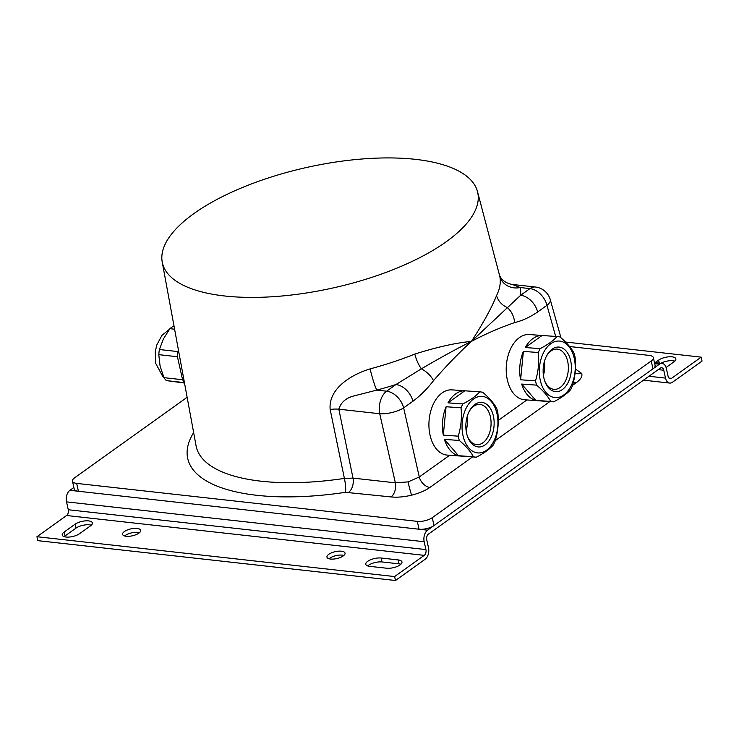 <?xml version="1.0" encoding="UTF-8"?>
<svg xmlns="http://www.w3.org/2000/svg" width="739" height="739" viewBox="0 0 739 739"><rect width="100%" height="100%" fill="white"/><g stroke="black" fill="none" stroke-linecap="round" stroke-linejoin="round"><path stroke-width="1.11" d="M88.578 520.893A9.81 3.741 -12.6 0 0 75.119 524.191L64.173 532.025A9.81 3.741 -12.6 0 0 62.261 535.018A9.81 3.741 -12.6 0 0 69.17 537.059A9.81 3.741 -12.6 0 0 79.498 533.734L90.444 525.9A9.81 3.741 -12.6 0 0 92.357 522.907A9.81 3.741 -12.6 0 0 88.578 520.893M91.294 525.207A9.81 3.741 -12.6 0 0 89.456 524.829A9.81 3.741 -12.6 0 0 75.997 528.117L65.05 535.96A9.81 3.741 -12.6 0 0 64.201 536.653M330.527 559.035A9.265 3.538 -12.6 0 0 340.383 557.455A9.265 3.538 -12.6 0 0 345.039 553.095A9.265 3.538 -12.6 0 0 341.473 551.202A9.265 3.538 -12.6 0 0 331.617 552.79A9.265 3.538 -12.6 0 0 326.961 557.141A9.265 3.538 -12.6 0 0 330.527 559.035M343.875 555.423A9.265 3.538 -12.6 0 0 342.351 555.137A9.265 3.538 -12.6 0 0 329.012 558.749M126.147 536.265A9.265 3.538 -12.6 0 0 136.013 534.676A9.265 3.538 -12.6 0 0 140.669 530.325A9.265 3.538 -12.6 0 0 137.103 528.431A9.265 3.538 -12.6 0 0 127.237 530.02A9.265 3.538 -12.6 0 0 122.582 534.371A9.265 3.538 -12.6 0 0 126.147 536.265M139.495 532.653A9.265 3.538 -12.6 0 0 137.981 532.366A9.265 3.538 -12.6 0 0 124.632 535.978M666.079 367.459L673.95 361.833A9.81 3.741 -12.6 0 0 675.862 358.84A9.81 3.741 -12.6 0 0 672.084 356.826A9.81 3.741 -12.6 0 0 658.625 360.124L655.124 362.627M674.799 361.14A9.81 3.741 -12.6 0 0 672.961 360.761A9.81 3.741 -12.6 0 0 660.786 363.255M648.971 376.253L665.516 378.1A8.72 5.395 96.4 0 0 669.7 383.079A8.72 5.395 96.4 0 0 672.425 382.275L702.05 361.075L701.172 357.14L671.548 378.34A4.36 2.697 96.4 0 1 670.181 378.747A4.36 2.697 96.4 0 1 668.093 376.253L666.329 368.392A8.72 5.395 96.4 0 0 662.144 363.412A8.72 5.395 96.4 0 0 659.419 364.207L427.567 530.168A8.72 5.395 96.4 0 0 424.177 541.724L425.932 549.585L68.274 509.734L66.51 501.873A8.72 5.395 -83.6 0 1 69.909 490.317L73.882 487.472M665.516 378.1L663.751 370.23A4.36 2.697 96.4 0 0 661.664 367.745A4.36 2.697 96.4 0 0 660.296 368.142L428.444 534.103A4.36 2.697 96.4 0 0 426.754 539.876L428.509 547.738A8.72 5.395 96.4 0 1 425.11 559.294L395.485 580.503L394.608 576.568L36.95 536.717L66.575 515.508L424.232 555.359A4.36 2.697 96.4 0 0 425.932 549.585M68.274 509.734A4.36 2.697 -83.6 0 1 66.575 515.508M424.232 555.359L394.608 576.568M395.485 580.503L37.828 540.652L36.95 536.717M400.898 564.226A9.81 3.741 -12.6 0 0 399.069 563.848L382.035 561.954A9.81 3.741 -12.6 0 0 367.726 565.945M386.589 568.217A9.81 3.741 -12.6 0 0 397.037 566.536A9.81 3.741 -12.6 0 0 401.961 561.926A9.81 3.741 -12.6 0 0 398.182 559.922L381.158 558.019A9.81 3.741 -12.6 0 0 370.719 559.7A9.81 3.741 -12.6 0 0 365.787 564.31A9.81 3.741 -12.6 0 0 369.565 566.323L386.589 568.217M565.511 342.028L701.172 357.14M573.492 381.795A10.9 7.492 -125.6 0 0 576.337 382.617L572.54 385.333M162.22 262.031A161.536 61.679 -12.6 0 0 275.047 296.561A161.536 61.679 -12.6 0 0 446.245 241.727A161.536 61.679 -12.6 0 0 477.486 191.567A161.536 61.679 -12.6 0 0 362.858 158.931A161.536 61.679 -12.6 0 0 193.858 213.608A161.536 61.679 -12.6 0 0 162.22 262.031L196.066 445.774A168.594 64.367 -12.6 0 0 344.402 478.41L353.002 478.115L395.365 482.835A10.9 6.734 -83.6 0 1 391.051 496.931L345.464 492.322A179.485 68.524 167.4 0 1 193.636 432.592M412.935 401.24A17.44 11.981 -125.6 0 0 395.919 384.539L421.359 368.844A17.44 6.346 68.1 0 1 414.81 354.073C436.684 347.154 455.557 342.924 471.445 341.372C458.365 353.418 445.719 366.516 433.497 380.668C427.16 388.908 420.306 395.762 412.935 401.24L403.642 407.891A17.44 5.857 -12.8 0 1 379.726 413.748L395.365 482.835L408.048 481.902L419.281 476.988A10.9 7.492 -125.6 0 0 429.913 487.426C425.221 490.696 419.124 493.282 411.595 495.167A10.9 0.527 76.2 0 1 408.048 481.902M345.464 492.322A10.9 1.847 81.5 0 0 344.402 478.41L330.157 409.489C328.218 388.751 351.007 374.682 370.128 368.881A164.797 62.917 -12.6 0 0 414.81 354.073M433.497 380.668A17.44 9.903 -141.8 0 0 421.359 368.844C439.687 358.073 456.388 348.91 471.445 341.372L520.653 295.267A17.44 11.981 54.4 0 1 537.659 311.96C530.205 317.096 522.519 320.652 514.593 322.62C500.054 327.626 485.671 333.871 471.445 341.372C483.26 323.091 491.638 307.821 496.58 295.545A164.797 62.917 -12.6 0 0 499.74 276.109L477.486 191.567M555.682 336.439L546.962 305.309A17.44 11.981 54.4 0 0 529.946 288.607L520.653 295.267A182.228 69.577 167.4 0 0 520.145 287.517L512.293 284.432L535.396 287.009A17.44 10.78 -83.6 0 0 529.946 288.607L520.145 287.517A17.44 16.119 -11.9 0 1 499.74 276.109M514.593 322.62A17.44 13.219 75 0 0 507.12 307.461A17.44 15.399 26.3 0 1 496.58 295.545M449.617 455.27L419.281 476.988L403.642 407.891A17.44 11.981 -125.6 0 0 386.626 391.199A17.44 10.78 -83.6 0 0 379.726 413.748L338.832 409.194C340.947 402.275 346.101 397.822 354.286 395.836L376.825 390.1L386.626 391.199L395.919 384.539A182.228 69.577 167.4 0 1 376.825 390.1A17.44 1.764 75 0 1 370.128 368.881M537.659 311.96L546.962 305.309A17.44 6.697 -15.7 0 0 550.259 299.637L560.956 337.788M569.584 346.536L649.147 355.394A10.9 4.166 167.4 0 1 653.341 357.63A10.9 4.166 167.4 0 1 651.225 360.955L432.25 517.688A10.9 4.166 167.4 0 1 417.295 521.355L76.662 483.398A10.9 4.166 167.4 0 1 72.468 481.163A10.9 4.166 167.4 0 1 74.593 477.837L187.133 397.286M653.341 357.63L655.105 365.491A10.9 4.166 167.4 0 1 652.98 368.826L434.005 525.558A10.9 4.166 167.4 0 1 419.05 529.216L78.426 491.269A10.9 4.166 167.4 0 1 74.223 489.033L72.468 481.163M493.199 415.216A22.346 14.106 -85.9 0 1 486.003 444.176A22.346 14.106 -85.9 0 1 467.621 436.795A22.346 14.106 -85.9 0 1 466.799 434.116A22.346 14.106 -85.9 0 1 469.477 410.884A22.346 14.106 -85.9 0 1 493.199 415.216M467.381 436.121A20.165 12.729 94.1 0 0 476.867 444.656A20.165 12.729 94.1 0 0 490.225 416.011A20.165 12.729 94.1 0 0 479.75 404.427A20.165 12.729 94.1 0 0 469.145 411.521M467.113 416.805A20.165 12.729 -85.9 0 1 466.124 430.597M496.737 412.676A28.341 17.884 94.1 0 0 473.514 399.023A28.341 17.884 94.1 0 0 463.251 436.647A28.341 17.884 94.1 0 0 486.484 450.3A28.341 17.884 94.1 0 0 496.737 412.676M444.398 439.391L459.325 440.462A32.701 20.637 -85.9 0 1 458.725 438.356A32.701 20.637 -85.9 0 1 458.235 436.167C461.09 426.809 462.014 417.35 461.007 407.808A32.701 20.637 -85.9 0 1 462.891 403.928C470.429 400.058 476.045 396.039 479.74 391.873A32.701 20.637 -85.9 0 1 480.387 391.901A32.701 20.637 -85.9 0 1 482.706 392.28C489.347 397.887 494.04 403.318 496.774 408.584A32.701 20.637 -85.9 0 1 497.375 410.69A32.701 20.637 -85.9 0 1 497.864 412.87C498.862 422.514 497.938 431.964 495.084 441.229A32.701 20.637 -85.9 0 1 493.199 445.118C489.504 449.275 483.897 453.293 476.359 457.173A32.701 20.637 -85.9 0 1 475.713 457.136A32.701 20.637 -85.9 0 1 473.394 456.767L458.476 455.695A32.701 20.637 94.1 0 1 444.398 439.391L458.476 455.695M475.713 457.136L447.298 455.104A32.701 20.637 -85.9 0 1 430.31 436.315A32.701 20.637 -85.9 0 1 451.972 389.869L480.387 391.901M461.007 407.808L446.088 406.746A32.701 20.637 94.1 0 0 443.317 435.105L458.235 436.167M479.74 391.873L464.822 390.802A32.701 20.637 94.1 0 0 447.973 402.857L462.891 403.928M459.325 440.462C465.912 446.005 470.604 451.437 473.394 456.767M464.822 390.802L447.973 402.857M446.088 406.746L443.317 435.105M570.48 359.893A22.346 14.106 -85.9 0 1 563.294 388.853A22.346 14.106 -85.9 0 1 544.902 381.481A22.346 14.106 -85.9 0 1 544.08 378.793A22.346 14.106 -85.9 0 1 546.768 355.561A22.346 14.106 -85.9 0 1 570.48 359.893M544.671 380.807A20.165 12.729 94.1 0 0 554.148 389.333A20.165 12.729 94.1 0 0 567.506 360.697A20.165 12.729 94.1 0 0 557.04 349.104A20.165 12.729 94.1 0 0 546.435 356.198M544.403 361.482A20.165 12.729 -85.9 0 1 543.414 375.283M574.027 357.362A28.341 17.884 94.1 0 0 550.795 343.709A28.341 17.884 94.1 0 0 540.532 381.333A28.341 17.884 94.1 0 0 563.765 394.977A28.341 17.884 94.1 0 0 574.027 357.362M521.688 384.068L536.606 385.139A32.701 20.637 -85.9 0 1 536.015 383.033A32.701 20.637 -85.9 0 1 535.516 380.853C538.38 371.486 539.304 362.036 538.297 352.494A32.701 20.637 -85.9 0 1 540.181 348.614C547.71 344.734 553.326 340.716 557.021 336.559A32.701 20.637 -85.9 0 1 557.677 336.587A32.701 20.637 -85.9 0 1 559.996 336.966C566.637 342.563 571.321 347.995 574.064 353.27A32.701 20.637 -85.9 0 1 574.656 355.376A32.701 20.637 -85.9 0 1 575.145 357.556C576.143 367.2 575.219 376.65 572.374 385.915A32.701 20.637 -85.9 0 1 570.49 389.795C566.795 393.961 561.178 397.979 553.64 401.85A32.701 20.637 -85.9 0 1 552.994 401.822A32.701 20.637 -85.9 0 1 550.675 401.443L535.757 400.372A32.701 20.637 94.1 0 1 521.688 384.068L535.757 400.372M552.994 401.822L524.579 399.781A32.701 20.637 -85.9 0 1 507.601 380.991A32.701 20.637 -85.9 0 1 529.263 334.545L557.677 336.587M538.297 352.494L523.378 351.422A32.701 20.637 94.1 0 0 520.598 379.781L535.516 380.853M557.021 336.559L542.103 335.488A32.701 20.637 94.1 0 0 525.263 347.542L540.181 348.614M536.606 385.139C543.202 390.682 547.885 396.122 550.675 401.443M542.103 335.488L525.263 347.542M523.378 351.422L520.598 379.781M174.598 329.215L169.887 328.689A30.087 18.595 -83.6 0 1 172.944 326.499L174.127 326.638M184.436 382.617L166.358 380.603L184.51 383.042M184.307 381.952A30.087 18.595 -83.6 0 1 182.579 379.735L177.434 356.734A30.087 18.595 -83.6 0 1 178.062 351.607L178.542 350.646M166.358 380.603A30.087 18.595 -83.6 0 1 163.929 377.657L182.579 379.735M177.434 356.734L158.793 354.655L160.077 366.017L163.929 377.657M158.793 354.655A30.087 18.595 -83.6 0 1 159.412 349.529L178.062 351.607M169.887 328.689L163.374 338.961L159.412 349.529M75.997 528.117L75.119 524.191M659.28 363.089L658.625 360.124M658.237 369.62L663.751 370.23M424.177 541.724L66.51 501.873M654.699 363.69L659.419 364.207M69.909 490.317L427.567 530.168M671.548 378.34L668.943 378.054M399.069 563.848L398.182 559.922M382.035 561.954L381.158 558.019M65.05 535.96L64.173 532.025M575.432 369.02L581.685 373.426A10.9 10.06 -20.5 0 1 575.09 373.084M581.685 373.426C582.609 376.253 580.826 379.319 576.337 382.617M411.595 495.167C404.048 496.968 397.194 497.559 391.051 496.931M498.252 420.463L526.907 399.947M330.157 409.489A17.44 6.134 168.4 0 1 338.832 409.194L353.002 478.115A10.9 6.734 -83.6 0 1 348.688 492.211M652.98 368.826L651.225 360.955M434.005 525.558L432.25 517.688M419.05 529.216L417.295 521.355M78.426 491.269L76.662 483.398M549.825 401.591L495.259 440.647M472.535 456.914L429.913 487.426M654.449 362.553L662.144 363.412M669.7 383.079L643.512 380.16M512.293 284.432C502.289 282.76 499.693 275.915 499.481 275.019M550.259 299.637A17.44 17.44 0 0 0 535.396 287.009M169.36 329.391L161.933 335.358L156.742 345.076L155.236 351.986L155.79 363.533L162.672 376.317L163.772 377.287"/></g></svg>
